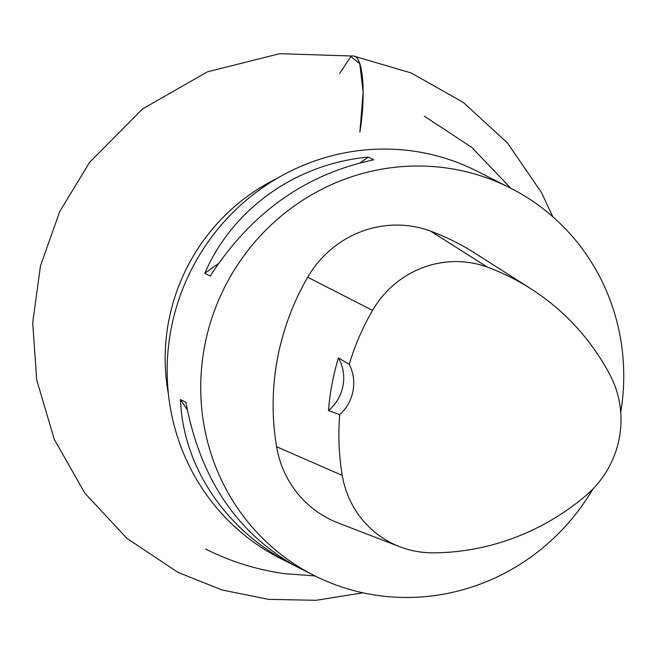 <?xml version="1.0" encoding="UTF-8"?>
<svg xmlns="http://www.w3.org/2000/svg" width="654" height="654" viewBox="0 0 654 654"><rect width="100%" height="100%" fill="white"/><g stroke="black" fill="none" stroke-linecap="round" stroke-linejoin="round"><path stroke-width="0.98" d="M510.12 187.894L476.545 170.939A217.161 210.048 116.8 0 0 191.164 270.11A217.161 210.048 116.8 0 0 280.787 558.639L314.361 575.594A217.161 210.048 -63.2 0 1 212.689 315.678A217.161 210.048 -63.2 0 1 453.197 169.051A217.161 210.048 -63.2 0 1 510.12 187.894A217.161 210.048 -63.2 0 1 621.055 410.393A217.161 210.048 -63.2 0 1 620.744 412.306M592.81 489.11A217.161 210.048 -63.2 0 1 314.361 575.594M180.447 399.561L185.916 402.324C200.05 478.074 236.593 532.65 295.526 566.053L290.065 563.298C225.352 529.814 183.079 466.67 180.447 399.561L187.208 409.657M368.292 157.083L373.753 159.838C305.655 174.005 251.144 212.754 210.228 276.062L204.759 273.307C232.767 208.667 295.829 163.843 368.292 157.083L360.387 162.699M399.766 546.728L338.02 522.889A103.406 100.021 -63.2 0 1 276.585 446.723A248.185 240.059 -63.2 0 1 307.732 277.222A103.406 100.021 -63.2 0 1 430.61 231.132A248.185 240.059 -63.2 0 1 474.69 253L530.533 288.537A241.604 233.691 -63.2 0 1 610.019 374.971A96.825 93.661 -63.2 0 1 585.919 495.56A241.604 233.691 -63.2 0 1 433.201 552.843A96.825 93.661 -63.2 0 1 399.766 546.728A96.825 93.661 -63.2 0 1 342.246 475.409A241.604 233.691 -63.2 0 1 339.72 414.652L328.48 410.589A41.366 40.008 116.8 0 0 338.445 357.885A242.716 234.77 116.8 0 0 328.48 410.589M338.445 357.885L349.236 364.319A241.604 233.691 -63.2 0 1 372.559 310.405A96.825 93.661 -63.2 0 1 487.622 267.249A241.604 233.691 -63.2 0 1 530.533 288.537M349.236 364.319A41.366 40.008 -63.2 0 1 339.72 414.652M204.759 273.307L218.322 263.668M362.995 592.818L315.988 600.307L268.541 599.358L222.115 589.99L178.166 572.471L126.909 538.365L84.889 493.214L54.307 439.414L36.689 379.827L32.7 322.692L40.507 265.786L59.751 211.544L89.598 162.331L142.498 108.973L207.449 71.809L279.667 53.693L353.757 56.064C363.101 56.563 366.117 94.225 359.855 132.222L363.166 92.198L359.749 63.593L350.822 56.579L339.557 73.649M168.389 393.863A195.66 189.259 -63.2 0 1 277.222 178.321M487.622 267.249L430.61 231.132M342.246 475.409L276.585 446.723M372.559 310.405L307.732 277.222M205.797 549.115C230.674 561.647 256.924 569.822 284.539 573.648L315.056 575.937M510.815 188.246L471.681 147.314L424.364 116.248M353.757 56.064L411.194 72.962L463.285 102.416L507.422 142.932L541.422 192.472L552.859 216.801"/></g></svg>
